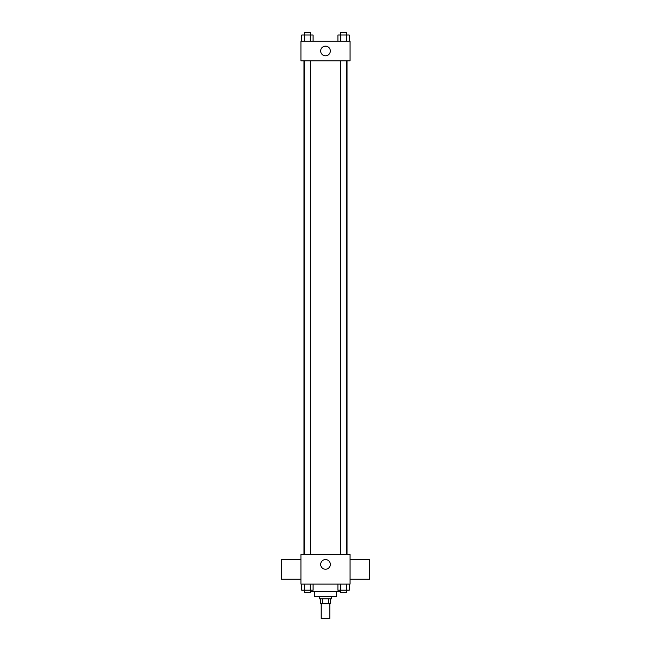 <?xml version="1.0" encoding="UTF-8"?>
<svg xmlns="http://www.w3.org/2000/svg" width="651" height="651" viewBox="0 0 651 651"><rect width="100%" height="100%" fill="white"/><g stroke="black" fill="none" stroke-linecap="round" stroke-linejoin="round"><path stroke-width="0.98" d="M321.203 603.713L321.203 618.45L329.797 618.45L329.797 603.713M328.649 598.798L328.649 603.713L320.585 603.713L320.585 598.798M328.649 603.713L330.415 603.713L330.415 598.798M331.644 596.34L331.644 598.798L319.356 598.798L319.356 596.34M322.351 598.798L322.351 603.713M336.551 591.425L336.551 596.34L314.449 596.34L314.449 591.425M340.514 591.425L310.486 591.425M350.067 584.061L300.933 584.061L300.933 554.579L350.067 554.579L350.067 584.061M330.334 564.401A4.834 4.834 0 0 1 323.083 568.592A4.834 4.834 0 0 1 323.083 560.218A4.834 4.834 0 0 1 330.334 564.401M350.067 579.146L369.719 579.146L369.719 559.494L350.067 559.494M300.933 559.494L281.281 559.494L281.281 579.146L300.933 579.146M347.024 60.803L347.024 554.579M340.514 554.579L340.514 60.803M310.486 60.803L310.486 554.579M350.067 60.803L300.933 60.803L300.933 41.151L350.067 41.151L350.067 60.803M330.334 50.973A4.834 4.834 0 0 1 323.083 55.156A4.834 4.834 0 0 1 323.083 46.791A4.834 4.834 0 0 1 330.334 50.973M349.253 41.151L349.253 35.008L337.91 35.008L337.91 41.151M346.413 35.008L346.413 41.151M340.742 35.008L340.742 41.151M340.514 35.008L340.514 32.55L346.649 32.55L346.649 35.008M313.09 41.151L313.09 35.008L301.747 35.008L301.747 41.151M310.258 35.008L310.258 41.151M304.587 35.008L304.587 41.151M304.351 35.008L304.351 32.55L310.486 32.55L310.486 35.008M349.253 584.061L349.253 590.197L337.91 590.197L337.91 584.061M346.413 584.061L346.413 590.197M340.742 584.061L340.742 590.197M346.649 590.197L346.649 592.654L340.514 592.654L340.514 590.197M313.09 584.061L313.09 590.197L301.747 590.197L301.747 584.061M310.258 584.061L310.258 590.197M304.587 584.061L304.587 590.197M310.486 590.197L310.486 592.654L304.351 592.654L304.351 590.197M303.976 60.803L303.976 554.579M346.649 554.579L346.649 60.803M304.351 60.803L304.351 554.579"/></g></svg>
